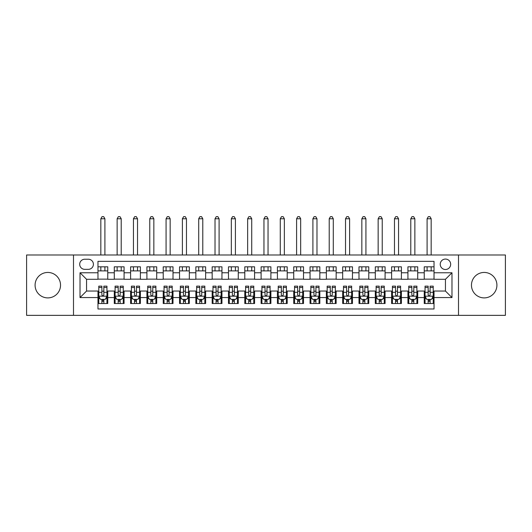 <?xml version="1.0" encoding="UTF-8"?>
<svg xmlns="http://www.w3.org/2000/svg" width="532" height="532" viewBox="0 0 532 532"><rect width="100%" height="100%" fill="white"/><g stroke="black" fill="none" stroke-linecap="round" stroke-linejoin="round"><path stroke-width="0.8" d="M484.193 272.444A12.721 12.721 0 0 0 471.465 285.165A12.721 12.721 0 0 0 484.193 297.893A12.721 12.721 0 0 0 496.915 285.165A12.721 12.721 0 0 0 484.193 272.444M47.807 272.444A12.721 12.721 0 0 0 35.085 285.165A12.721 12.721 0 0 0 47.807 297.893A12.721 12.721 0 0 0 60.535 285.165A12.721 12.721 0 0 0 47.807 272.444M445.45 259.064A5.22 5.22 0 0 0 440.23 264.284A5.22 5.22 0 0 0 445.45 269.505A5.22 5.22 0 0 0 450.671 264.284A5.22 5.22 0 0 0 445.45 259.064M458.498 315.35L505.4 315.35L505.4 254.988L458.498 254.988L458.498 315.35L73.502 315.35L73.502 254.988L26.6 254.988L26.6 315.35L73.502 315.35M434.026 266.818L424.243 266.818L424.243 272.77L417.713 272.77L417.713 279.293L424.243 279.293L424.243 272.77M417.713 272.77L417.713 266.818L407.924 266.818L407.924 272.77L401.401 272.77L401.401 279.293L407.924 279.293L407.924 272.77M401.401 272.77L401.401 266.818L391.612 266.818L391.612 272.77L385.088 272.77L385.088 279.293L391.612 279.293L391.612 272.77M385.088 272.77L385.088 266.818L375.299 266.818L375.299 272.77L368.776 272.77L368.776 279.293L375.299 279.293L375.299 272.77M368.776 272.77L368.776 266.818L358.987 266.818L358.987 272.77L352.463 272.77L352.463 279.293L358.987 279.293L358.987 272.77M352.463 272.77L352.463 266.818L342.674 266.818L342.674 272.77L336.151 272.77L336.151 279.293L342.674 279.293L342.674 272.77M336.151 272.77L336.151 266.818L326.362 266.818L326.362 272.77L319.832 272.77L319.832 279.293L326.362 279.293L326.362 272.77M319.832 272.77L319.832 266.818L310.05 266.818L310.05 272.77L303.519 272.77L303.519 279.293L310.05 279.293L310.05 272.77M303.519 272.77L303.519 266.818L293.731 266.818L293.731 272.77L287.207 272.77L287.207 279.293L293.731 279.293L293.731 272.77M287.207 272.77L287.207 266.818L277.418 266.818L277.418 272.77L270.894 272.77L270.894 279.293L277.418 279.293L277.418 272.77M270.894 272.77L270.894 266.818L261.106 266.818L261.106 272.77L254.582 272.77L254.582 279.293L261.106 279.293L261.106 272.77M254.582 272.77L254.582 266.818L244.793 266.818L244.793 272.77L238.27 272.77L238.27 279.293L244.793 279.293L244.793 272.77M238.27 272.77L238.27 266.818L228.481 266.818L228.481 272.77L221.95 272.77L221.95 279.293L228.481 279.293L228.481 272.77M221.95 272.77L221.95 266.818L212.168 266.818L212.168 272.77L205.638 272.77L205.638 279.293L212.168 279.293L212.168 272.77M205.638 272.77L205.638 266.818L195.849 266.818L195.849 272.77L189.326 272.77L189.326 279.293L195.849 279.293L195.849 272.77M189.326 272.77L189.326 266.818L179.537 266.818L179.537 272.77L173.013 272.77L173.013 279.293L179.537 279.293L179.537 272.77M173.013 272.77L173.013 266.818L163.224 266.818L163.224 272.77L156.701 272.77L156.701 279.293L163.224 279.293L163.224 272.77M156.701 272.77L156.701 266.818L146.912 266.818L146.912 272.77L140.388 272.77L140.388 279.293L146.912 279.293L146.912 272.77M140.388 272.77L140.388 266.818L130.599 266.818L130.599 272.77L124.076 272.77L124.076 279.293L130.599 279.293L130.599 272.77M124.076 272.77L124.076 266.818L114.287 266.818L114.287 279.293L107.757 279.293L107.757 266.818L97.974 266.818M97.974 303.519L107.757 303.519L107.757 291.044L114.287 291.044L114.287 303.519L124.076 303.519L124.076 291.044L130.599 291.044L130.599 297.568L124.076 297.568M130.599 297.568L130.599 303.519L140.388 303.519L140.388 291.044L146.912 291.044L146.912 297.568L140.388 297.568M146.912 297.568L146.912 303.519L156.701 303.519L156.701 291.044L163.224 291.044L163.224 297.568L156.701 297.568M163.224 297.568L163.224 303.519L173.013 303.519L173.013 291.044L179.537 291.044L179.537 297.568L173.013 297.568M179.537 297.568L179.537 303.519L189.326 303.519L189.326 291.044L195.849 291.044L195.849 297.568L189.326 297.568M195.849 297.568L195.849 303.519L205.638 303.519L205.638 291.044L212.168 291.044L212.168 297.568L205.638 297.568M212.168 297.568L212.168 303.519L221.95 303.519L221.95 291.044L228.481 291.044L228.481 297.568L221.95 297.568M228.481 297.568L228.481 303.519L238.27 303.519L238.27 291.044L244.793 291.044L244.793 297.568L238.27 297.568M244.793 297.568L244.793 303.519L254.582 303.519L254.582 291.044L261.106 291.044L261.106 297.568L254.582 297.568M261.106 297.568L261.106 303.519L270.894 303.519L270.894 291.044L277.418 291.044L277.418 297.568L270.894 297.568M277.418 297.568L277.418 303.519L287.207 303.519L287.207 291.044L293.731 291.044L293.731 297.568L287.207 297.568M293.731 297.568L293.731 303.519L303.519 303.519L303.519 291.044L310.05 291.044L310.05 297.568L303.519 297.568M310.05 297.568L310.05 303.519L319.832 303.519L319.832 291.044L326.362 291.044L326.362 297.568L319.832 297.568M326.362 297.568L326.362 303.519L336.151 303.519L336.151 291.044L342.674 291.044L342.674 297.568L336.151 297.568M342.674 297.568L342.674 303.519L352.463 303.519L352.463 291.044L358.987 291.044L358.987 297.568L352.463 297.568M358.987 297.568L358.987 303.519L368.776 303.519L368.776 291.044L375.299 291.044L375.299 297.568L368.776 297.568M375.299 297.568L375.299 303.519L385.088 303.519L385.088 291.044L391.612 291.044L391.612 297.568L385.088 297.568M391.612 297.568L391.612 303.519L401.401 303.519L401.401 291.044L407.924 291.044L407.924 297.568L401.401 297.568M407.924 297.568L407.924 303.519L417.713 303.519L417.713 291.044L424.243 291.044L424.243 297.568L417.713 297.568M84.754 269.345L88.345 269.345A5.054 5.054 0 0 0 93.406 264.284A5.054 5.054 0 0 0 88.345 259.23L84.754 259.23A5.054 5.054 0 0 0 79.7 264.284A5.054 5.054 0 0 0 84.754 269.345M458.498 254.988L73.502 254.988M434.026 272.77L434.026 261.352L97.974 261.352L97.974 279.293L86.55 279.293L86.55 291.044L97.974 291.044L97.974 308.986L434.026 308.986L434.026 291.044L445.45 291.044L445.45 279.293L434.026 279.293L434.026 272.77L451.974 272.77L451.974 297.568L434.026 297.568M97.974 297.568L80.026 297.568L80.026 272.77L97.974 272.77M424.243 297.568L424.243 303.519L434.026 303.519M97.974 270.894L107.757 270.894M97.974 279.134L107.757 279.134M97.974 291.204L98.786 291.204M101.885 291.204L103.846 291.204M106.945 291.204L107.757 291.204M97.974 299.443L98.786 299.443M101.885 299.443L103.846 299.443M106.945 299.443L107.757 299.443M114.287 279.134L124.076 279.134M114.287 270.894L124.076 270.894M114.287 291.204L115.098 291.204M118.197 291.204L120.159 291.204M123.258 291.204L124.076 291.204M114.287 299.443L115.098 299.443M118.197 299.443L120.159 299.443M123.258 299.443L124.076 299.443M130.599 291.204L131.411 291.204M134.516 291.204L136.471 291.204M139.57 291.204L140.388 291.204M130.599 299.443L131.411 299.443M134.516 299.443L136.471 299.443M139.57 299.443L140.388 299.443M130.599 270.894L140.388 270.894M130.599 279.134L140.388 279.134M146.912 291.204L147.73 291.204M150.829 291.204L152.784 291.204M155.883 291.204L156.701 291.204M146.912 299.443L147.73 299.443M150.829 299.443L152.784 299.443M155.883 299.443L156.701 299.443M146.912 270.894L156.701 270.894M146.912 279.134L156.701 279.134M163.224 291.204L164.042 291.204M167.141 291.204L169.096 291.204M172.195 291.204L173.013 291.204M163.224 299.443L164.042 299.443M167.141 299.443L169.096 299.443M172.195 299.443L173.013 299.443M163.224 270.894L173.013 270.894M163.224 279.134L173.013 279.134M179.537 291.204L180.355 291.204M183.454 291.204L185.409 291.204M188.514 291.204L189.326 291.204M179.537 299.443L180.355 299.443M183.454 299.443L185.409 299.443M188.514 299.443L189.326 299.443M179.537 270.894L189.326 270.894M179.537 279.134L189.326 279.134M195.849 291.204L196.667 291.204M199.766 291.204L201.728 291.204M204.827 291.204L205.638 291.204M195.849 299.443L196.667 299.443M199.766 299.443L201.728 299.443M204.827 299.443L205.638 299.443M195.849 270.894L205.638 270.894M195.849 279.134L205.638 279.134M212.168 291.204L212.98 291.204M216.078 291.204L218.04 291.204M221.139 291.204L221.95 291.204M212.168 299.443L212.98 299.443M216.078 299.443L218.04 299.443M221.139 299.443L221.95 299.443M212.168 270.894L221.95 270.894M212.168 279.134L221.95 279.134M228.481 291.204L229.292 291.204M232.398 291.204L234.353 291.204M237.452 291.204L238.27 291.204M228.481 299.443L229.292 299.443M232.398 299.443L234.353 299.443M237.452 299.443L238.27 299.443M228.481 270.894L238.27 270.894M228.481 279.134L238.27 279.134M244.793 291.204L245.611 291.204M248.71 291.204L250.665 291.204M253.764 291.204L254.582 291.204M244.793 299.443L245.611 299.443M248.71 299.443L250.665 299.443M253.764 299.443L254.582 299.443M244.793 270.894L254.582 270.894M244.793 279.134L254.582 279.134M261.106 291.204L261.924 291.204M265.022 291.204L266.978 291.204M270.076 291.204L270.894 291.204M261.106 299.443L261.924 299.443M265.022 299.443L266.978 299.443M270.076 299.443L270.894 299.443M261.106 270.894L270.894 270.894M261.106 279.134L270.894 279.134M277.418 291.204L278.236 291.204M281.335 291.204L283.29 291.204M286.389 291.204L287.207 291.204M277.418 299.443L278.236 299.443M281.335 299.443L283.29 299.443M286.389 299.443L287.207 299.443M277.418 270.894L287.207 270.894M277.418 279.134L287.207 279.134M293.731 291.204L294.548 291.204M297.647 291.204L299.602 291.204M302.708 291.204L303.519 291.204M293.731 299.443L294.548 299.443M297.647 299.443L299.602 299.443M302.708 299.443L303.519 299.443M293.731 270.894L303.519 270.894M293.731 279.134L303.519 279.134M310.05 291.204L310.861 291.204M313.96 291.204L315.922 291.204M319.02 291.204L319.832 291.204M310.05 299.443L310.861 299.443M313.96 299.443L315.922 299.443M319.02 299.443L319.832 299.443M310.05 270.894L319.832 270.894M310.05 279.134L319.832 279.134M326.362 291.204L327.173 291.204M330.272 291.204L332.234 291.204M335.333 291.204L336.151 291.204M326.362 299.443L327.173 299.443M330.272 299.443L332.234 299.443M335.333 299.443L336.151 299.443M326.362 270.894L336.151 270.894M326.362 279.134L336.151 279.134M342.674 291.204L343.486 291.204M346.591 291.204L348.546 291.204M351.645 291.204L352.463 291.204M342.674 299.443L343.486 299.443M346.591 299.443L348.546 299.443M351.645 299.443L352.463 299.443M342.674 270.894L352.463 270.894M342.674 279.134L352.463 279.134M358.987 291.204L359.805 291.204M362.904 291.204L364.859 291.204M367.958 291.204L368.776 291.204M358.987 299.443L359.805 299.443M362.904 299.443L364.859 299.443M367.958 299.443L368.776 299.443M358.987 270.894L368.776 270.894M358.987 279.134L368.776 279.134M375.299 291.204L376.117 291.204M379.216 291.204L381.171 291.204M384.27 291.204L385.088 291.204M375.299 299.443L376.117 299.443M379.216 299.443L381.171 299.443M384.27 299.443L385.088 299.443M375.299 270.894L385.088 270.894M375.299 279.134L385.088 279.134M391.612 291.204L392.43 291.204M395.529 291.204L397.484 291.204M400.589 291.204L401.401 291.204M391.612 299.443L392.43 299.443M395.529 299.443L397.484 299.443M400.589 299.443L401.401 299.443M391.612 270.894L401.401 270.894M391.612 279.134L401.401 279.134M407.924 291.204L408.742 291.204M411.841 291.204L413.803 291.204M416.902 291.204L417.713 291.204M407.924 299.443L408.742 299.443M411.841 299.443L413.803 299.443M416.902 299.443L417.713 299.443M407.924 270.894L417.713 270.894M407.924 279.134L417.713 279.134M424.243 291.204L425.055 291.204M428.154 291.204L430.115 291.204M433.214 291.204L434.026 291.204M424.243 299.443L425.055 299.443M428.154 299.443L430.115 299.443M433.214 299.443L434.026 299.443M424.243 270.894L434.026 270.894M424.243 279.134L434.026 279.134M86.55 279.293L80.026 272.77M86.55 291.044L80.026 297.568M451.974 272.77L445.45 279.293M451.974 297.568L445.45 291.044M101.885 301.398L103.846 301.398M98.786 287.48L101.885 287.48L101.885 286.15L98.786 286.15L98.786 296.098L100.422 299.363L105.309 299.363L106.945 296.098L106.945 286.15L103.846 286.15L103.846 287.48L106.945 287.48M106.945 296.098L106.945 303.519M98.786 296.098L98.786 303.519M103.846 299.363L103.846 303.519M101.885 303.519L101.885 299.363M101.885 287.48L101.885 294.874C102.536 296.131 103.188 296.131 103.846 294.874L103.846 287.48M104.904 270.894L104.904 266.818M104.904 254.988L104.904 218.772L100.827 218.772L100.827 254.988M100.827 270.894L100.827 266.818M100.827 218.772L102.051 216.65L103.68 216.65L104.904 218.772M118.197 301.398L120.159 301.398M115.098 287.48L118.197 287.48L118.197 286.15L115.098 286.15L115.098 296.098L116.734 299.363L121.629 299.363L123.258 296.098L123.258 286.15L120.159 286.15L120.159 287.48L123.258 287.48M123.258 296.098L123.258 303.519M115.098 296.098L115.098 303.519M120.159 299.363L120.159 303.519M118.197 303.519L118.197 299.363M118.197 287.48L118.197 294.874C118.849 296.131 119.507 296.131 120.159 294.874L120.159 287.48M121.216 270.894L121.216 266.818M121.216 254.988L121.216 218.772L117.14 218.772L117.14 254.988M117.14 270.894L117.14 266.818M117.14 218.772L118.363 216.65L119.993 216.65L121.216 218.772M134.516 301.398L136.471 301.398M131.411 287.48L134.516 287.48L134.516 286.15L131.411 286.15L131.411 296.098L133.047 299.363L137.941 299.363L139.57 296.098L139.57 286.15L136.471 286.15L136.471 287.48L139.57 287.48M139.57 296.098L139.57 303.519M131.411 296.098L131.411 303.519M136.471 299.363L136.471 303.519M134.516 303.519L134.516 299.363M134.516 287.48L134.516 294.874C135.168 296.131 135.82 296.131 136.471 294.874L136.471 287.48M137.529 270.894L137.529 266.818M137.529 254.988L137.529 218.772L133.452 218.772L133.452 254.988M133.452 270.894L133.452 266.818M133.452 218.772L134.676 216.65L136.305 216.65L137.529 218.772M150.829 301.398L152.784 301.398M147.73 287.48L150.829 287.48L150.829 286.15L147.73 286.15L147.73 296.098L149.359 299.363L154.253 299.363L155.883 296.098L155.883 286.15L152.784 286.15L152.784 287.48L155.883 287.48M155.883 296.098L155.883 303.519M147.73 296.098L147.73 303.519M152.784 299.363L152.784 303.519M150.829 303.519L150.829 299.363M150.829 287.48L150.829 294.874C151.48 296.131 152.132 296.131 152.784 294.874L152.784 287.48M153.848 270.894L153.848 266.818M153.848 254.988L153.848 218.772L149.765 218.772L149.765 254.988M149.765 270.894L149.765 266.818M149.765 218.772L150.988 216.65L152.624 216.65L153.848 218.772M167.141 301.398L169.096 301.398M164.042 287.48L167.141 287.48L167.141 286.15L164.042 286.15L164.042 296.098L165.671 299.363L170.566 299.363L172.195 296.098L172.195 286.15L169.096 286.15L169.096 287.48L172.195 287.48M172.195 296.098L172.195 303.519M164.042 296.098L164.042 303.519M169.096 299.363L169.096 303.519M167.141 303.519L167.141 299.363M167.141 287.48L167.141 294.874C167.793 296.131 168.445 296.131 169.096 294.874L169.096 287.48M170.16 270.894L170.16 266.818M170.16 254.988L170.16 218.772L166.077 218.772L166.077 254.988M166.077 270.894L166.077 266.818M166.077 218.772L167.301 216.65L168.937 216.65L170.16 218.772M183.454 301.398L185.409 301.398M180.355 287.48L183.454 287.48L183.454 286.15L180.355 286.15L180.355 296.098L181.984 299.363L186.878 299.363L188.514 296.098L188.514 286.15L185.409 286.15L185.409 287.48L188.514 287.48M188.514 296.098L188.514 303.519M180.355 296.098L180.355 303.519M185.409 299.363L185.409 303.519M183.454 303.519L183.454 299.363M183.454 287.48L183.454 294.874C184.105 296.131 184.757 296.131 185.409 294.874L185.409 287.48M186.473 270.894L186.473 266.818M186.473 254.988L186.473 218.772L182.396 218.772L182.396 254.988M182.396 270.894L182.396 266.818M182.396 218.772L183.62 216.65L185.249 216.65L186.473 218.772M199.766 301.398L201.728 301.398M196.667 287.48L199.766 287.48L199.766 286.15L196.667 286.15L196.667 296.098L198.296 299.363L203.191 299.363L204.827 296.098L204.827 286.15L201.728 286.15L201.728 287.48L204.827 287.48M204.827 296.098L204.827 303.519M196.667 296.098L196.667 303.519M201.728 299.363L201.728 303.519M199.766 303.519L199.766 299.363M199.766 287.48L199.766 294.874C200.418 296.131 201.069 296.131 201.728 294.874L201.728 287.48M202.785 270.894L202.785 266.818M202.785 254.988L202.785 218.772L198.709 218.772L198.709 254.988M198.709 270.894L198.709 266.818M198.709 218.772L199.932 216.65L201.562 216.65L202.785 218.772M216.078 301.398L218.04 301.398M212.98 287.48L216.078 287.48L216.078 286.15L212.98 286.15L212.98 296.098L214.615 299.363L219.51 299.363L221.139 296.098L221.139 286.15L218.04 286.15L218.04 287.48L221.139 287.48M221.139 296.098L221.139 303.519M212.98 296.098L212.98 303.519M218.04 299.363L218.04 303.519M216.078 303.519L216.078 299.363M216.078 287.48L216.078 294.874C216.73 296.131 217.382 296.131 218.04 294.874L218.04 287.48M219.098 270.894L219.098 266.818M219.098 254.988L219.098 218.772L215.021 218.772L215.021 254.988M215.021 270.894L215.021 266.818M215.021 218.772L216.245 216.65L217.874 216.65L219.098 218.772M232.398 301.398L234.353 301.398M229.292 287.48L232.398 287.48L232.398 286.15L229.292 286.15L229.292 296.098L230.928 299.363L235.822 299.363L237.452 296.098L237.452 286.15L234.353 286.15L234.353 287.48L237.452 287.48M237.452 296.098L237.452 303.519M229.292 296.098L229.292 303.519M234.353 299.363L234.353 303.519M232.398 303.519L232.398 299.363M232.398 287.48L232.398 294.874C233.049 296.131 233.701 296.131 234.353 294.874L234.353 287.48M235.41 270.894L235.41 266.818M235.41 254.988L235.41 218.772L231.334 218.772L231.334 254.988M231.334 270.894L231.334 266.818M231.334 218.772L232.557 216.65L234.186 216.65L235.41 218.772M248.71 301.398L250.665 301.398M245.611 287.48L248.71 287.48L248.71 286.15L245.611 286.15L245.611 296.098L247.24 299.363L252.135 299.363L253.764 296.098L253.764 286.15L250.665 286.15L250.665 287.48L253.764 287.48M253.764 296.098L253.764 303.519M245.611 296.098L245.611 303.519M250.665 299.363L250.665 303.519M248.71 303.519L248.71 299.363M248.71 287.48L248.71 294.874C249.362 296.131 250.013 296.131 250.665 294.874L250.665 287.48M251.722 270.894L251.722 266.818M251.722 254.988L251.722 218.772L247.646 218.772L247.646 254.988M247.646 270.894L247.646 266.818M247.646 218.772L248.87 216.65L250.506 216.65L251.722 218.772M265.022 301.398L266.978 301.398M261.924 287.48L265.022 287.48L265.022 286.15L261.924 286.15L261.924 296.098L263.553 299.363L268.447 299.363L270.076 296.098L270.076 286.15L266.978 286.15L266.978 287.48L270.076 287.48M270.076 296.098L270.076 303.519M261.924 296.098L261.924 303.519M266.978 299.363L266.978 303.519M265.022 303.519L265.022 299.363M265.022 287.48L265.022 294.874C265.674 296.131 266.326 296.131 266.978 294.874L266.978 287.48M268.042 270.894L268.042 266.818M268.042 254.988L268.042 218.772L263.958 218.772L263.958 254.988M263.958 270.894L263.958 266.818M263.958 218.772L265.182 216.65L266.818 216.65L268.042 218.772M281.335 301.398L283.29 301.398M278.236 287.48L281.335 287.48L281.335 286.15L278.236 286.15L278.236 296.098L279.865 299.363L284.76 299.363L286.389 296.098L286.389 286.15L283.29 286.15L283.29 287.48L286.389 287.48M286.389 296.098L286.389 303.519M278.236 296.098L278.236 303.519M283.29 299.363L283.29 303.519M281.335 303.519L281.335 299.363M281.335 287.48L281.335 294.874C281.987 296.131 282.638 296.131 283.29 294.874L283.29 287.48M284.354 270.894L284.354 266.818M284.354 254.988L284.354 218.772L280.278 218.772L280.278 254.988M280.278 270.894L280.278 266.818M280.278 218.772L281.495 216.65L283.13 216.65L284.354 218.772M297.647 301.398L299.602 301.398M294.548 287.48L297.647 287.48L297.647 286.15L294.548 286.15L294.548 296.098L296.178 299.363L301.072 299.363L302.708 296.098L302.708 286.15L299.602 286.15L299.602 287.48L302.708 287.48M302.708 296.098L302.708 303.519M294.548 296.098L294.548 303.519M299.602 299.363L299.602 303.519M297.647 303.519L297.647 299.363M297.647 287.48L297.647 294.874C298.299 296.131 298.951 296.131 299.602 294.874L299.602 287.48M300.666 270.894L300.666 266.818M300.666 254.988L300.666 218.772L296.59 218.772L296.59 254.988M296.59 270.894L296.59 266.818M296.59 218.772L297.814 216.65L299.443 216.65L300.666 218.772M313.96 301.398L315.922 301.398M310.861 287.48L313.96 287.48L313.96 286.15L310.861 286.15L310.861 296.098L312.49 299.363L317.385 299.363L319.02 296.098L319.02 286.15L315.922 286.15L315.922 287.48L319.02 287.48M319.02 296.098L319.02 303.519M310.861 296.098L310.861 303.519M315.922 299.363L315.922 303.519M313.96 303.519L313.96 299.363M313.96 287.48L313.96 294.874C314.612 296.131 315.263 296.131 315.922 294.874L315.922 287.48M316.979 270.894L316.979 266.818M316.979 254.988L316.979 218.772L312.902 218.772L312.902 254.988M312.902 270.894L312.902 266.818M312.902 218.772L314.126 216.65L315.755 216.65L316.979 218.772M330.272 301.398L332.234 301.398M327.173 287.48L330.272 287.48L330.272 286.15L327.173 286.15L327.173 296.098L328.809 299.363L333.704 299.363L335.333 296.098L335.333 286.15L332.234 286.15L332.234 287.48L335.333 287.48M335.333 296.098L335.333 303.519M327.173 296.098L327.173 303.519M332.234 299.363L332.234 303.519M330.272 303.519L330.272 299.363M330.272 287.48L330.272 294.874C330.924 296.131 331.582 296.131 332.234 294.874L332.234 287.48M333.291 270.894L333.291 266.818M333.291 254.988L333.291 218.772L329.215 218.772L329.215 254.988M329.215 270.894L329.215 266.818M329.215 218.772L330.438 216.65L332.068 216.65L333.291 218.772M346.591 301.398L348.546 301.398M343.486 287.48L346.591 287.48L346.591 286.15L343.486 286.15L343.486 296.098L345.122 299.363L350.016 299.363L351.645 296.098L351.645 286.15L348.546 286.15L348.546 287.48L351.645 287.48M351.645 296.098L351.645 303.519M343.486 296.098L343.486 303.519M348.546 299.363L348.546 303.519M346.591 303.519L346.591 299.363M346.591 287.48L346.591 294.874C347.243 296.131 347.895 296.131 348.546 294.874L348.546 287.48M349.604 270.894L349.604 266.818M349.604 254.988L349.604 218.772L345.527 218.772L345.527 254.988M345.527 270.894L345.527 266.818M345.527 218.772L346.751 216.65L348.38 216.65L349.604 218.772M362.904 301.398L364.859 301.398M359.805 287.48L362.904 287.48L362.904 286.15L359.805 286.15L359.805 296.098L361.434 299.363L366.329 299.363L367.958 296.098L367.958 286.15L364.859 286.15L364.859 287.48L367.958 287.48M367.958 296.098L367.958 303.519M359.805 296.098L359.805 303.519M364.859 299.363L364.859 303.519M362.904 303.519L362.904 299.363M362.904 287.48L362.904 294.874C363.556 296.131 364.207 296.131 364.859 294.874L364.859 287.48M365.923 270.894L365.923 266.818M365.923 254.988L365.923 218.772L361.84 218.772L361.84 254.988M361.84 270.894L361.84 266.818M361.84 218.772L363.063 216.65L364.699 216.65L365.923 218.772M379.216 301.398L381.171 301.398M376.117 287.48L379.216 287.48L379.216 286.15L376.117 286.15L376.117 296.098L377.747 299.363L382.641 299.363L384.27 296.098L384.27 286.15L381.171 286.15L381.171 287.48L384.27 287.48M384.27 296.098L384.27 303.519M376.117 296.098L376.117 303.519M381.171 299.363L381.171 303.519M379.216 303.519L379.216 299.363M379.216 287.48L379.216 294.874C379.868 296.131 380.52 296.131 381.171 294.874L381.171 287.48M382.235 270.894L382.235 266.818M382.235 254.988L382.235 218.772L378.152 218.772L378.152 254.988M378.152 270.894L378.152 266.818M378.152 218.772L379.376 216.65L381.012 216.65L382.235 218.772M395.529 301.398L397.484 301.398M392.43 287.48L395.529 287.48L395.529 286.15L392.43 286.15L392.43 296.098L394.059 299.363L398.953 299.363L400.589 296.098L400.589 286.15L397.484 286.15L397.484 287.48L400.589 287.48M400.589 296.098L400.589 303.519M392.43 296.098L392.43 303.519M397.484 299.363L397.484 303.519M395.529 303.519L395.529 299.363M395.529 287.48L395.529 294.874C396.18 296.131 396.832 296.131 397.484 294.874L397.484 287.48M398.548 270.894L398.548 266.818M398.548 254.988L398.548 218.772L394.471 218.772L394.471 254.988M394.471 270.894L394.471 266.818M394.471 218.772L395.695 216.65L397.324 216.65L398.548 218.772M411.841 301.398L413.803 301.398M408.742 287.48L411.841 287.48L411.841 286.15L408.742 286.15L408.742 296.098L410.372 299.363L415.266 299.363L416.902 296.098L416.902 286.15L413.803 286.15L413.803 287.48L416.902 287.48M416.902 296.098L416.902 303.519M408.742 296.098L408.742 303.519M413.803 299.363L413.803 303.519M411.841 303.519L411.841 299.363M411.841 287.48L411.841 294.874C412.493 296.131 413.145 296.131 413.803 294.874L413.803 287.48M414.86 270.894L414.86 266.818M414.86 254.988L414.86 218.772L410.784 218.772L410.784 254.988M410.784 270.894L410.784 266.818M410.784 218.772L412.007 216.65L413.637 216.65L414.86 218.772M428.154 301.398L430.115 301.398M425.055 287.48L428.154 287.48L428.154 286.15L425.055 286.15L425.055 296.098L426.691 299.363L431.578 299.363L433.214 296.098L433.214 286.15L430.115 286.15L430.115 287.48L433.214 287.48M433.214 296.098L433.214 303.519M425.055 296.098L425.055 303.519M430.115 299.363L430.115 303.519M428.154 303.519L428.154 299.363M428.154 287.48L428.154 294.874C428.805 296.131 429.457 296.131 430.115 294.874L430.115 287.48M431.173 270.894L431.173 266.818M431.173 254.988L431.173 218.772L427.096 218.772L427.096 254.988M427.096 270.894L427.096 266.818M427.096 218.772L428.32 216.65L429.949 216.65L431.173 218.772M114.287 297.568L107.757 297.568M114.287 272.77L107.757 272.77M98.826 296.178L106.905 296.178M106.945 298.465L105.762 298.465M99.969 298.465L98.786 298.465M103.846 292.321L106.945 292.321M98.786 292.321L101.885 292.321M101.885 300.361L103.846 300.361M115.138 296.178L123.218 296.178M123.258 298.465L122.074 298.465M116.282 298.465L115.098 298.465M120.159 292.321L123.258 292.321M115.098 292.321L118.197 292.321M118.197 300.361L120.159 300.361M131.457 296.178L139.53 296.178M139.57 298.465L138.387 298.465M132.594 298.465L131.411 298.465M136.471 292.321L139.57 292.321M131.411 292.321L134.516 292.321M134.516 300.361L136.471 300.361M147.77 296.178L155.843 296.178M155.883 298.465L154.699 298.465M148.907 298.465L147.73 298.465M152.784 292.321L155.883 292.321M147.73 292.321L150.829 292.321M150.829 300.361L152.784 300.361M164.082 296.178L172.155 296.178M172.195 298.465L171.018 298.465M165.226 298.465L164.042 298.465M169.096 292.321L172.195 292.321M164.042 292.321L167.141 292.321M167.141 300.361L169.096 300.361M180.395 296.178L188.468 296.178M188.514 298.465L187.331 298.465M181.538 298.465L180.355 298.465M185.409 292.321L188.514 292.321M180.355 292.321L183.454 292.321M183.454 300.361L185.409 300.361M196.707 296.178L204.787 296.178M204.827 298.465L203.643 298.465M197.851 298.465L196.667 298.465M201.728 292.321L204.827 292.321M196.667 292.321L199.766 292.321M199.766 300.361L201.728 300.361M213.019 296.178L221.099 296.178M221.139 298.465L219.955 298.465M214.163 298.465L212.98 298.465M218.04 292.321L221.139 292.321M212.98 292.321L216.078 292.321M216.078 300.361L218.04 300.361M229.339 296.178L237.412 296.178M237.452 298.465L236.268 298.465M230.476 298.465L229.292 298.465M234.353 292.321L237.452 292.321M229.292 292.321L232.398 292.321M232.398 300.361L234.353 300.361M245.651 296.178L253.724 296.178M253.764 298.465L252.58 298.465M246.788 298.465L245.611 298.465M250.665 292.321L253.764 292.321M245.611 292.321L248.71 292.321M248.71 300.361L250.665 300.361M261.963 296.178L270.037 296.178M270.076 298.465L268.893 298.465M263.107 298.465L261.924 298.465M266.978 292.321L270.076 292.321M261.924 292.321L265.022 292.321M265.022 300.361L266.978 300.361M278.276 296.178L286.349 296.178M286.389 298.465L285.212 298.465M279.42 298.465L278.236 298.465M283.29 292.321L286.389 292.321M278.236 292.321L281.335 292.321M281.335 300.361L283.29 300.361M294.588 296.178L302.661 296.178M302.708 298.465L301.524 298.465M295.732 298.465L294.548 298.465M299.602 292.321L302.708 292.321M294.548 292.321L297.647 292.321M297.647 300.361L299.602 300.361M310.901 296.178L318.981 296.178M319.02 298.465L317.837 298.465M312.045 298.465L310.861 298.465M315.922 292.321L319.02 292.321M310.861 292.321L313.96 292.321M313.96 300.361L315.922 300.361M327.213 296.178L335.293 296.178M335.333 298.465L334.149 298.465M328.357 298.465L327.173 298.465M332.234 292.321L335.333 292.321M327.173 292.321L330.272 292.321M330.272 300.361L332.234 300.361M343.532 296.178L351.605 296.178M351.645 298.465L350.462 298.465M344.669 298.465L343.486 298.465M348.546 292.321L351.645 292.321M343.486 292.321L346.591 292.321M346.591 300.361L348.546 300.361M359.845 296.178L367.918 296.178M367.958 298.465L366.774 298.465M360.982 298.465L359.805 298.465M364.859 292.321L367.958 292.321M359.805 292.321L362.904 292.321M362.904 300.361L364.859 300.361M376.157 296.178L384.23 296.178M384.27 298.465L383.093 298.465M377.301 298.465L376.117 298.465M381.171 292.321L384.27 292.321M376.117 292.321L379.216 292.321M379.216 300.361L381.171 300.361M392.47 296.178L400.543 296.178M400.589 298.465L399.406 298.465M393.613 298.465L392.43 298.465M397.484 292.321L400.589 292.321M392.43 292.321L395.529 292.321M395.529 300.361L397.484 300.361M408.782 296.178L416.862 296.178M416.902 298.465L415.718 298.465M409.926 298.465L408.742 298.465M413.803 292.321L416.902 292.321M408.742 292.321L411.841 292.321M411.841 300.361L413.803 300.361M425.095 296.178L433.174 296.178M433.214 298.465L432.031 298.465M426.238 298.465L425.055 298.465M430.115 292.321L433.214 292.321M425.055 292.321L428.154 292.321M428.154 300.361L430.115 300.361"/></g></svg>
